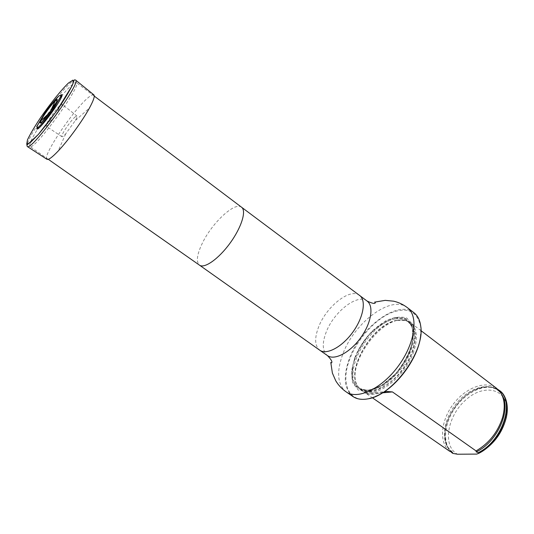 <?xml version="1.0" encoding="UTF-8"?>
<svg xmlns="http://www.w3.org/2000/svg" width="534" height="534" viewBox="0 0 534 534"><rect width="100%" height="100%" fill="white"/><g stroke="black" fill="none" stroke-linecap="round" stroke-linejoin="round"><path stroke-width="0.4" stroke-dasharray="2.67 2" d="M42.633 121.231L39.209 126.465M39.129 126.585C31.866 138.119 28.796 144.747 29.931 146.463C33.368 152.063 82.75 84.132 76.362 82.583C74.6 81.996 69.807 86.281 61.984 95.453M60.202 97.588L56.284 102.461M52.052 107.975L46.578 115.504M375.482 396.455L368.073 398.731C347.981 402.816 340.358 382.137 350.037 358.434C357.286 339.811 373.326 321.314 389.059 313.692C406.414 306.262 416.941 310.488 420.659 326.387L420.779 334.137M354.796 357.74L356.799 353.081C361.037 344.276 366.691 336.5 373.76 329.752L385.515 320.974C393.558 317.196 400.627 316.208 406.728 318.03L413.009 324.705L414.744 336.073C413.423 345.545 409.698 355.397 403.557 365.63C396.321 375.269 388.338 382.798 379.607 388.218L367.599 392.016L358.14 389.954L352.553 382.611L351.445 371.297L354.796 357.74M413.93 312.71C397.964 299.427 360.844 326.968 349.503 358.274C342.901 376.29 344.063 389.046 352.981 396.548M413.65 351.746C405.019 378.165 373.687 400.587 361.545 390.334L358.1 386.736C343.682 366.985 382.931 312.984 406.174 320.607L410.653 322.77C417.121 328.256 418.122 337.915 413.65 351.746M476.782 454.087L482.936 450.903M505.725 419.544L506.94 411.1C507.64 388.238 483.764 383.265 465.701 399.999C447.332 416.013 442.105 446.07 457.491 454.227M499.69 390.701C488.563 382.19 468.331 390.007 456.169 406.421C443.847 422.701 441.772 444.622 452.692 453.359M497.895 389.426C491.34 385.661 483.61 385.835 474.719 389.94C460.114 396.709 447.138 414.564 445.209 430.537C444.121 439.449 445.93 446.471 450.636 451.604M383.525 392.183C374.901 394.526 369.081 394.933 366.064 393.411L372.251 397.69M449.595 451.217C438.714 442.506 440.85 420.578 453.206 404.258C465.388 387.811 485.606 379.934 496.693 388.412M61.944 94.645C61.65 94.271 60.796 94.718 59.381 95.987C51.998 102.328 33.896 128.934 36.946 129.034M49.388 113.081L50.61 111.399M93.824 94.832C92.983 94.278 91.201 95.132 88.484 97.395C73.979 108.936 41.599 156.976 46.965 159.299M75.361 116.752C70.808 120.257 60.122 136.083 61.917 136.704C62.398 136.964 63.633 136.037 65.622 133.921L75.448 120.41C76.843 117.86 77.343 116.399 76.949 116.025L75.361 116.752M47.533 125.37L46.071 126.117L46.171 124.909C47.386 121.098 56.604 108.255 60.402 105.071L61.984 104.217C63.773 104.577 52.058 121.745 47.533 125.37M241.575 207.245L241.575 207.239C234.98 201.465 212.238 222.638 202.473 242.917C196.926 254.378 195.931 261.793 199.482 265.151L199.482 265.151M359.556 295.369C350.324 287.652 326.668 306.209 318.811 326.461C314.352 337.895 314.653 345.805 319.712 350.177M367.098 301.069C357.747 293.199 334.037 311.576 326.307 331.814C321.909 343.249 322.296 351.178 327.462 355.597M407.369 307.651C391.589 294.514 354.489 322.309 342.982 353.655C336.286 371.704 337.341 384.44 346.145 391.876M395.267 317.576L403.837 317.783C408.63 319.926 411.827 324.011 413.436 330.032C413.917 337.001 412.495 344.837 409.171 353.548C404.805 362.312 399.218 370.302 392.403 377.525L381.71 385.875C374.447 389.666 367.946 391.222 362.206 390.554C357.246 388.578 353.895 384.76 352.146 379.1C351.439 372.645 352.42 365.43 355.077 357.44L357.039 352.881C361.184 344.256 366.718 336.647 373.64 330.039C380.929 323.237 388.138 319.078 395.267 317.576M397.403 320.373L405.326 320.493C415.405 324.051 417.855 334.324 412.689 351.299C403.01 381.049 366.364 402.996 357.733 385.962C345.591 369.188 373.373 323.764 397.403 320.373M397.142 320.26C402.082 319.345 406.187 320.093 409.451 322.503C418.736 329.218 416.126 350.751 402.93 368.78C389.847 386.903 370.169 396.034 360.917 389.273C341.7 377.458 370.449 323.891 397.142 320.26M395.414 318.945C400.346 318.024 404.445 318.765 407.702 321.168C416.961 327.856 414.311 349.396 401.094 367.452C387.998 385.595 368.326 394.76 359.108 388.018C339.944 376.236 368.754 322.629 395.414 318.945M395.107 317.83L405.987 319.012L412.415 327.175L412.809 341.019C409.792 352.327 404.058 363.26 395.607 373.813L381.656 385.555L368.066 390.548L357.653 388.018L352.34 378.853L352.861 365.123C356.065 354.536 361.518 344.417 369.214 334.765C377.718 326.221 386.349 320.574 395.107 317.83L405.987 319.005L412.415 327.175L412.809 341.019C409.792 352.327 404.058 363.26 395.607 373.813L381.656 385.555L368.066 390.548L357.653 388.018L352.34 378.853L352.861 365.123C356.065 354.536 361.518 344.417 369.214 334.765C377.718 326.221 386.349 320.574 395.107 317.83M451.036 451.751C446.077 446.651 444.148 439.542 445.249 430.417C447.172 414.524 460.088 396.755 474.613 390.02C484.004 385.708 492.014 385.762 498.649 390.167M452.078 452.131C439.869 443.507 442.813 419.223 457.004 402.703C470.961 385.935 492.935 381.009 501.466 394.199L501.86 394.833M382.477 392.837L367.279 394.246M75.574 80.06L75.528 80.027C74.793 79.559 73.085 80.541 70.408 82.97C65.542 87.489 59.428 94.565 52.058 104.197M49.889 107.074L45.056 113.722M42.98 116.679C31.453 133.587 26.206 143.519 27.234 146.463L27.281 146.49M94.264 96.093L76.362 82.583M48.3 159.326L29.931 146.463M420.659 326.387L420.692 325.934M368.073 398.731L367.652 398.898M373.76 329.752L373.64 330.039C366.724 336.647 361.191 344.263 357.039 352.881L356.799 353.081M406.174 320.607L409.451 322.503L407.702 321.168C416.527 327.175 414.237 348.996 400.78 367.225C387.591 385.641 367.546 394.559 359.108 388.018L360.917 389.273L358.1 386.736M506.94 411.1L507.3 409.531M452.565 452.365L447.919 447.272C446.497 445.489 443.968 437.172 445.249 430.417L445.209 430.537M500.672 392.73L501.466 394.199L498.769 391.048L495.459 388.772L490.045 387.103L482.629 387.35L474.719 389.94M366.064 393.411L386.763 391.469M420.959 330.633L410.653 322.77M365.937 393.371L361.545 390.334M49.288 113.215L50.39 112.52L50.703 111.259M65.622 133.921L58.173 151.049M75.448 120.41L89.438 108.035M76.949 116.025L61.984 104.217M61.917 136.704L46.071 126.117M46.171 124.909L55.369 116.145L60.869 104.684"/><path stroke-width="0.8" d="M61.984 95.453L60.202 97.588M56.284 102.461L52.052 107.975M46.578 115.504L42.633 121.231M420.779 334.137C419.55 356.612 396.482 388.351 375.482 396.455M407.369 307.651C418.723 315.894 415.319 342.828 398.618 365.65C382.064 388.578 357.493 400.126 346.145 391.876L352.981 396.548C356.839 399.165 361.732 399.953 367.652 398.898C392.644 395.774 425.431 350.671 420.692 325.934C419.864 319.979 417.608 315.574 413.93 312.71L407.369 307.651C403.21 304.48 398.638 302.331 393.651 301.189L385.248 300.362L374.588 302.131L375.315 302.444C375.382 304.073 372.645 303.619 367.098 301.069L241.575 207.239M482.936 450.903C494.351 443.227 501.947 432.774 505.725 419.544M450.636 451.604L452.692 453.359L457.491 454.227L476.782 454.087L479.198 453.139C494.337 445.383 507.2 425.358 507.3 409.531C507.373 401.021 504.837 394.746 499.69 390.701L497.895 389.426M383.525 392.183L386.763 391.469L392.443 391.916L476.054 450.923L476.194 451.891L478.671 452.772C503.255 440.764 515.697 400.78 499.197 390.321M478.671 452.772L479.198 453.139M452.178 453.006L452.565 452.365L449.595 451.217L372.251 397.69M420.959 330.633L496.693 388.412L500.672 392.73C504.71 399.205 505.304 407.582 502.467 417.848C497.615 432.48 488.81 443.5 476.054 450.923M36.946 129.034C39.276 130.99 64.527 96.253 61.944 94.645L61.163 95.206L60.115 97.862L51.604 111.533C47.339 117.36 43.327 122.246 39.556 126.191L37.26 128.1L36.946 129.034M50.61 111.399L49.388 113.081M27.281 146.49L46.965 159.299C48.407 160.12 52.138 157.37 58.173 151.049C68.145 140.569 82.543 120.757 89.438 108.035C93.59 100.352 95.052 95.946 93.824 94.832L75.574 80.06M48.3 159.326L199.489 265.158C204.395 268.889 218.68 258.863 230.067 243.13C241.515 227.444 246.648 210.763 241.582 207.245L94.264 96.093M199.482 265.151L319.739 350.197C326.548 355.23 341.994 347.147 352.72 332.288C363.541 317.496 366.471 300.308 359.576 295.389M319.739 350.197L327.462 355.597C334.377 360.704 349.87 352.747 360.537 337.969C371.304 323.257 374.094 306.069 367.098 301.069M452.391 452.925L451.036 451.751M498.649 390.167C515.577 400.32 503.041 440.857 478.217 452.699M501.86 394.833C511.792 409.331 497.328 442.272 476.194 451.891M392.443 391.916L382.477 392.837M58.319 96.474C54.308 100.432 49.562 106.319 44.082 114.136L37.333 125.577C36.706 127.579 37.293 127.906 39.109 126.551C43.1 122.707 47.973 116.686 53.72 108.489L60.469 96.928C60.949 95.099 60.235 94.945 58.319 96.474M55.156 101.106C51.491 104.27 42.54 116.639 40.904 120.811C36.939 131.064 63.873 94.004 55.342 100.939L55.156 101.106M55.503 100.505C49.095 106.206 35.311 127.706 41.679 122.139C48.153 116.505 62.291 94.304 55.503 100.505M52.058 104.197L49.889 107.074M45.056 113.722L42.98 116.679M27.234 146.463C30.658 152.31 82.149 81.475 75.528 80.027L74.513 79.84L73.999 80.507L72.203 85.614L56.557 111.059L38.308 134.488L26.907 145.141L27.234 146.463M68.412 83.057C61.256 89.966 50.476 103.369 40.697 117.46C34.61 126.625 30.191 134.094 27.441 139.881L26.7 144.267L30.612 142.331L38.588 134.154C45.53 125.924 52.592 116.666 59.781 106.393C66.243 96.574 70.662 88.938 73.038 83.484L72.971 80.1L68.412 83.057M346.145 391.876C341.853 388.892 338.396 385.208 335.766 380.815L332.388 373.079L330.78 362.392L331.307 362.986C332.769 362.272 331.487 359.809 327.462 355.597M50.69 110.885L55.176 101.073C51.665 103.87 42.199 116.939 40.904 120.811L48.928 113.315"/></g></svg>
